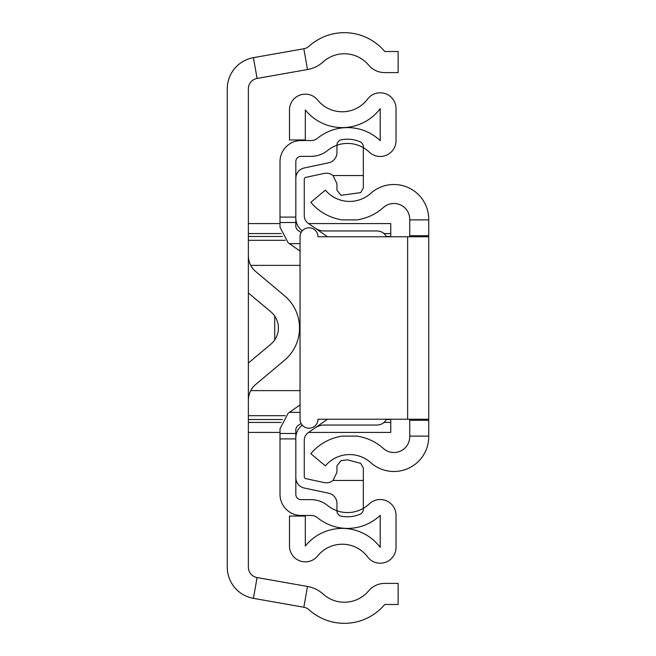 <?xml version="1.0" encoding="UTF-8"?>
<svg xmlns="http://www.w3.org/2000/svg" width="656" height="656" viewBox="0 0 656 656"><rect width="100%" height="100%" fill="white"/><g stroke="black" fill="none" stroke-linecap="round" stroke-linejoin="round"><path stroke-width="0.98" d="M303.835 48.765L253.421 57.654A31.644 31.644 0 0 0 227.271 88.822L227.271 567.178A31.644 31.644 0 0 0 253.421 598.346L303.835 607.235A10.545 10.545 0 0 1 309.058 609.785A52.734 52.734 0 0 0 384.744 604.488L398.143 604.488L398.143 583.397L384.744 583.397A21.099 21.099 0 0 0 368.59 590.933A31.644 31.644 0 0 1 323.17 594.106A31.644 31.644 0 0 0 307.492 586.456L257.086 577.567A10.545 10.545 0 0 1 248.37 567.178L248.37 88.822A10.545 10.545 0 0 1 257.086 78.433L307.492 69.544A31.644 31.644 0 0 0 323.17 61.894A31.644 31.644 0 0 1 368.59 65.067A21.099 21.099 0 0 0 384.744 72.603L398.143 72.603L398.143 51.512L384.744 51.512A52.734 52.734 0 0 0 309.058 46.215A10.545 10.545 0 0 1 303.835 48.765L307.492 69.544M248.37 292.953L270.887 311.838A21.099 21.099 0 0 1 270.887 344.162L248.37 363.047M248.37 400.422A21.099 21.099 0 0 1 255.906 384.252L284.442 360.324A42.189 42.189 0 0 0 284.442 295.676L255.906 271.748A21.099 21.099 0 0 1 248.37 255.578M274.733 316.077L274.733 339.923M390.755 419.233L390.755 432.419L308.558 432.419M308.558 223.581L390.755 223.581L390.755 236.767M428.729 236.767L428.729 419.233L317.98 419.233A8.963 8.963 0 0 1 309.017 428.204A8.963 8.963 0 0 1 300.046 419.233L300.046 236.767A8.963 8.963 0 0 1 309.017 227.796A8.963 8.963 0 0 1 317.98 236.767L428.729 236.767L428.729 219.317A34.809 34.809 0 0 0 370.714 193.372A31.644 31.644 0 0 1 325.384 190.125L310.837 202.335A50.627 50.627 0 0 0 342.334 219.891L356.913 219.891L342.334 219.891M428.729 419.233L428.729 436.109L409.746 436.109L409.746 419.233M342.334 436.109L356.913 436.109L342.334 436.109A50.627 50.627 0 0 0 310.837 453.665L325.384 465.875A31.644 31.644 0 0 1 370.714 462.628A34.809 34.809 0 0 0 428.729 436.683L428.729 436.109M428.729 219.891L409.746 219.891L409.746 219.317A15.818 15.818 0 0 0 383.375 207.526A50.627 50.627 0 0 1 356.913 219.891M356.913 436.109A50.627 50.627 0 0 1 383.375 448.474A15.818 15.818 0 0 0 409.746 436.683L409.746 436.109M409.746 236.767L409.746 219.891M295.831 438.913L295.831 494.37A5.273 5.273 0 0 0 301.104 499.642L310.993 499.642A26.371 26.371 0 0 1 327.598 505.522A31.644 31.644 0 0 0 369.312 503.874A15.818 15.818 0 0 1 396.027 515.345L396.027 547.383A15.818 15.818 0 0 1 367.557 556.878A31.644 31.644 0 0 0 317.627 555.976A15.818 15.818 0 0 1 289.501 546.03L289.501 516.042L305.327 516.042L305.327 546.03A47.462 47.462 0 0 1 380.209 547.383L380.209 515.345A47.462 47.462 0 0 1 317.635 517.822A10.545 10.545 0 0 0 310.993 515.468L301.104 515.468A21.099 21.099 0 0 1 280.005 494.37L280.005 438.913L295.831 438.913L295.831 428.794L297.184 426.195L301.112 423.464M280.005 438.913L280.005 428.794L288.148 413.206L300.046 404.924M301.112 232.536L297.184 229.805L295.831 227.206L295.831 161.63A5.273 5.273 0 0 1 301.104 156.358L310.993 156.358A26.371 26.371 0 0 0 327.598 150.478A31.644 31.644 0 0 1 369.312 152.126A15.818 15.818 0 0 0 396.027 140.655L396.027 108.617A15.818 15.818 0 0 0 367.557 99.122A31.644 31.644 0 0 1 317.627 100.024A15.818 15.818 0 0 0 289.501 109.97L289.501 139.958L305.327 139.958L305.327 109.97A47.462 47.462 0 0 0 380.209 108.617L380.209 140.655A47.462 47.462 0 0 0 317.635 138.178A10.545 10.545 0 0 1 310.993 140.532L301.104 140.532A21.099 21.099 0 0 0 280.005 161.63L280.005 217.087L295.831 217.087M300.046 251.076L288.148 242.794L280.005 227.206L280.005 217.087M280.005 222.523L295.831 222.523M280.005 433.477L295.831 433.477M302.318 425.195A15.818 15.818 0 0 0 295.831 437.978L295.831 477.691A10.545 10.545 0 0 0 304.187 488.007L328.607 493.197A10.545 10.545 0 0 1 336.963 503.513L336.963 510.991A5.273 5.273 0 0 0 341.186 516.157A31.644 31.644 0 0 0 360.169 514.156A5.273 5.273 0 0 0 363.334 509.327L363.334 467.941L360.693 463.374L347.516 459.84L340.923 460.684L336.963 465.785L336.963 472.238L333.035 480.454A10.545 10.545 0 0 1 324.228 482.562L305.942 478.675A2.107 2.107 0 0 1 304.269 476.609L304.269 440.365A9.496 9.496 0 0 1 308.336 432.566L327.5 419.233M386.466 236.767A10.545 10.545 0 0 0 377.044 230.961L324.13 230.961A15.818 15.818 0 0 1 315.085 228.124M327.5 236.767L308.336 223.434A9.496 9.496 0 0 1 304.269 215.635L304.269 179.391A2.107 2.107 0 0 1 305.942 177.325L324.228 173.438A10.545 10.545 0 0 1 333.035 175.546L336.963 183.762L336.963 190.215L340.923 195.316L360.693 192.626L363.334 188.059L363.334 146.673A5.273 5.273 0 0 0 360.169 141.844A31.644 31.644 0 0 0 341.186 139.843A5.273 5.273 0 0 0 336.963 145.009L336.963 152.487A10.545 10.545 0 0 1 328.607 162.803L304.187 167.993A10.545 10.545 0 0 0 295.831 178.309L295.831 218.022A15.818 15.818 0 0 0 302.318 230.805M333.035 480.454L363.334 480.454M315.085 427.876A15.818 15.818 0 0 1 324.13 425.039L377.044 425.039A10.545 10.545 0 0 0 386.466 419.233M363.334 175.546L333.035 175.546M317.512 426.482L319.98 425.588M319.98 230.412L317.512 229.518M253.421 57.654L257.086 78.433M253.421 598.346L257.086 577.567M303.835 607.235L307.492 586.456M300.046 265.368L250.772 265.368M250.772 390.632L300.046 390.632M248.37 415.691L285.253 415.691M285.253 240.309L248.37 240.309M248.37 419.52L282.433 419.52M386.318 419.52L390.755 419.52M390.755 236.48L386.318 236.48M282.433 236.48L248.37 236.48M390.755 422.423L383.998 422.423M281.112 422.423L248.37 422.423M248.37 233.577L281.112 233.577M383.998 233.577L390.755 233.577M428.729 420.291L409.746 420.291M428.729 235.709L409.746 235.709M407.63 419.233L407.63 236.767M289.345 412.378L300.046 412.378M289.345 243.622L300.046 243.622M248.37 432.419L280.005 432.419M295.831 432.419L296.84 432.419M248.37 223.581L280.005 223.581M295.831 223.581L296.84 223.581"/></g></svg>
